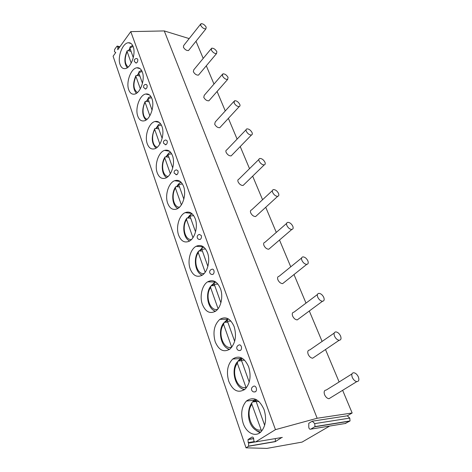 <?xml version="1.0" encoding="UTF-8"?>
<svg xmlns="http://www.w3.org/2000/svg" width="472" height="472" viewBox="0 0 472 472"><rect width="100%" height="100%" fill="white"/><g stroke="black" fill="none" stroke-linecap="round" stroke-linejoin="round"><path stroke-width="0.71" d="M275.365 438.582L275.318 441.639L281.725 437.514M312.269 421.195L314.741 423.614L314.995 426.605L310.782 429.154C309.673 429.443 309.001 428.782 308.776 427.166L308.782 423.284L312.269 421.195L347.292 415.814L352.153 412.988L317.16 418.257L275.459 429.644L255.582 441.922C254.544 442.193 253.924 441.509 253.724 439.874L253.735 439.166C253.535 437.532 252.921 436.854 251.889 437.137L248.042 439.585L248.195 442.612L248.602 443.06L254.886 442.004M275.318 441.639L248.567 446.252L246.012 447.828L266.91 448.4L302.074 442.099L329.668 426.057M248.567 446.252L248.602 443.06M246.012 447.828L113.103 56.227L115.776 52.504L114.495 51.725L114.572 49.519L116.785 46.427L117.286 46.055L117.841 47.052L117.746 49.761L130.779 31.624L275.459 429.644M120.077 64.54C117.221 57.195 122.519 43.011 128.319 42.751C130.484 42.58 132.101 43.89 133.181 46.687C136.142 53.932 130.868 68.198 125.174 68.611C122.862 68.871 121.162 67.514 120.077 64.54M128.726 89.757C125.841 82.275 130.921 68.363 136.85 67.797C139.281 67.496 141.11 68.912 142.326 72.039C145.317 79.408 140.284 93.391 134.467 94.135C131.865 94.536 129.953 93.078 128.726 89.757M137.783 116.141C134.868 108.536 139.688 94.937 145.718 94.022C148.462 93.562 150.521 95.084 151.901 98.589C154.916 106.07 150.167 119.74 144.255 120.838C141.329 121.428 139.169 119.858 137.783 116.141M147.264 143.777C144.338 136.066 148.857 122.803 154.952 121.516C158.043 120.85 160.368 122.49 161.937 126.425C164.97 134.001 160.539 147.323 154.58 148.81C151.282 149.63 148.845 147.954 147.264 143.777M157.205 172.758C154.273 164.952 158.462 152.067 164.575 150.379C168.05 149.459 170.687 151.211 172.481 155.648C175.519 163.3 171.442 176.245 165.471 178.139C161.766 179.248 159.011 177.454 157.205 172.758M167.648 203.178C164.71 195.302 168.539 182.817 174.61 180.723C178.516 179.472 181.496 181.354 183.555 186.363C186.593 194.075 182.9 206.606 176.982 208.919C172.829 210.394 169.713 208.477 167.648 203.178M178.617 235.156C175.69 227.227 179.13 215.167 185.107 212.654C189.467 211.008 192.836 213.014 195.213 218.683C198.234 226.43 194.96 238.525 189.148 241.263C184.511 243.174 181 241.139 178.617 235.156M190.163 268.81C187.254 260.845 190.293 249.234 196.104 246.307C200.954 244.183 204.754 246.325 207.497 252.738C210.5 260.503 207.645 272.143 202.01 275.294C196.865 277.731 192.912 275.565 190.163 268.81M202.335 304.269C199.444 296.298 202.069 285.135 207.662 281.819C213.014 279.129 217.279 281.412 220.459 288.675C223.433 296.44 221.008 307.614 215.615 311.154C209.934 314.204 205.509 311.909 202.335 304.269M215.173 341.698C212.642 332.099 214.2 324.647 219.84 319.343C225.704 315.998 230.478 318.435 234.159 326.648C236.791 336.029 235.404 343.48 230 349.014C223.787 352.761 218.849 350.324 215.173 341.698M228.749 381.246C226.159 371.865 227.486 364.461 232.714 359.033C239.086 354.956 244.402 357.558 248.655 366.844C251.34 376.001 250.189 383.4 245.21 389.046C238.472 393.583 232.985 390.981 228.749 381.246M243.115 423.118C240.49 413.944 241.575 406.593 246.372 401.07C253.234 396.185 259.116 398.982 264.025 409.46C266.745 418.398 265.836 425.738 261.305 431.473C255.724 437.762 246.331 433.19 243.115 423.118M136.272 63.053L134.367 61.555C134.054 59.649 134.862 58.634 136.791 58.51L137.7 59.218C137.995 61.094 137.523 62.375 136.272 63.053L135.777 62.941M145.659 89.019L143.63 87.503C143.305 85.621 144.107 84.582 146.031 84.394L147.058 85.161C147.376 87.025 146.91 88.317 145.659 89.019L145.081 88.907M165.843 144.774L163.513 143.217C163.176 141.388 163.943 140.308 165.831 139.977L167.147 140.857C167.513 142.697 167.076 144.001 165.843 144.774L165.076 144.668M176.717 174.74L174.203 173.171C173.855 171.377 174.605 170.274 176.457 169.867L177.95 170.811C178.333 172.622 177.926 173.932 176.717 174.74L175.832 174.658M200.216 239.422C198.818 239.593 197.845 239.068 197.284 237.835C196.918 236.112 197.609 234.973 199.361 234.413L201.273 235.487C201.697 237.227 201.349 238.543 200.216 239.422L199.072 239.404M212.943 274.391C211.438 274.663 210.382 274.132 209.769 272.804C209.385 271.123 210.046 269.96 211.733 269.323C212.654 268.875 213.368 269.258 213.893 270.462C214.329 272.167 214.017 273.477 212.943 274.391L211.651 274.427M240.602 350.342C238.873 350.849 237.634 350.324 236.879 348.767C236.478 347.15 237.05 345.952 238.596 345.168C239.699 344.483 240.602 344.914 241.298 346.46C241.764 348.082 241.534 349.38 240.602 350.342L239.021 350.525M255.653 391.689C253.818 392.338 252.479 391.819 251.641 390.126C251.228 388.527 251.753 387.305 253.216 386.456C254.414 385.63 255.417 386.09 256.225 387.837C256.697 389.418 256.508 390.704 255.653 391.689L253.942 391.972M164.645 150.356L169.46 151.199M347.292 415.814L349.776 418.098L350.041 420.947L345.179 423.514M352.153 412.988L342.637 390.32M339.126 381.966L325.491 349.516M322.099 341.433L309.308 310.989M305.998 303.107L293.997 274.545M290.752 266.816L279.495 240.024M276.297 232.407L265.736 207.273M262.568 199.733L252.667 176.156M249.523 168.669L240.23 146.55M237.103 139.11L228.383 118.354M225.268 110.938L217.09 91.462M213.981 84.069L206.299 65.785M203.202 58.41L195.992 41.241M189.172 38.586L164.268 30.928L130.779 31.624M317.16 418.257L164.268 30.928M200.5 24.278L183.714 45.489L183.384 47.188C184.853 49.607 186.57 50.722 188.54 50.534L189.03 49.926M211.108 48.846L193.744 69.85L193.349 71.715C194.788 74.145 196.505 75.272 198.5 75.101L199.066 74.423M222.212 74.558L204.24 95.32L203.774 97.368C205.184 99.799 206.889 100.943 208.901 100.796L209.556 100.046M233.852 101.498L215.238 121.971L214.683 124.219C216.058 126.655 217.757 127.812 219.775 127.7L220.536 126.874M246.059 129.753L226.772 149.895C225.864 150.226 225.64 151.046 226.117 152.356C227.457 154.792 229.138 155.966 231.162 155.89L232.041 154.987M258.892 159.418L238.885 179.171C237.847 179.513 237.587 180.41 238.112 181.873C239.416 184.304 241.074 185.502 243.092 185.472L244.107 184.487M272.385 190.605L251.611 209.916C250.437 210.252 250.13 211.244 250.709 212.884C251.977 215.303 253.612 216.524 255.617 216.542L256.774 215.486M286.598 223.433L265.004 242.242C263.671 242.567 263.323 243.646 263.96 245.493C265.187 247.9 266.792 249.145 268.774 249.222L270.084 248.095M301.584 258.025L279.111 276.267C277.613 276.568 277.212 277.76 277.914 279.837C279.099 282.226 280.669 283.489 282.622 283.631L284.097 282.451M317.426 294.522L293.985 312.134C292.31 312.411 291.855 313.715 292.628 316.051C293.779 318.423 295.307 319.709 297.224 319.91L298.864 318.7M334.182 333.102L309.685 349.994C307.821 350.236 307.313 351.664 308.163 354.289C309.278 356.643 310.771 357.959 312.635 358.224L314.446 356.997M351.941 373.93L326.282 390.025C324.229 390.22 323.662 391.789 324.594 394.734C325.68 397.07 327.131 398.409 328.943 398.74L330.913 397.53M200.688 25.37C202.217 27.818 203.957 28.981 205.916 28.869L206.199 27.175C204.665 24.727 202.919 23.57 200.966 23.694L200.688 25.37M211.308 50.032C212.813 52.492 214.553 53.672 216.536 53.572L216.878 51.714C215.368 49.259 213.621 48.085 211.645 48.197L211.308 50.032M222.43 75.856C223.905 78.322 225.64 79.514 227.64 79.438L228.053 77.402C226.572 74.936 224.831 73.75 222.837 73.838L222.43 75.856M234.082 102.914C235.528 105.386 237.251 106.595 239.263 106.548C240.065 106.247 240.23 105.504 239.758 104.318C238.307 101.846 236.578 100.642 234.572 100.701L234.082 102.914M246.313 131.316C247.723 133.782 249.434 135.016 251.452 134.998C252.367 134.697 252.567 133.877 252.042 132.549C250.626 130.077 248.909 128.856 246.897 128.88C245.995 129.186 245.8 129.995 246.313 131.316M259.157 161.147C260.532 163.613 262.225 164.858 264.237 164.887C265.288 164.586 265.518 163.69 264.94 162.197C263.559 159.731 261.86 158.486 259.854 158.468C258.827 158.775 258.597 159.666 259.157 161.147M272.674 192.523C274.008 194.983 275.678 196.252 277.683 196.328C278.869 196.033 279.141 195.042 278.504 193.367C277.158 190.912 275.483 189.65 273.483 189.585C272.32 189.886 272.049 190.865 272.674 192.523M286.905 225.575C288.203 228.023 289.849 229.315 291.832 229.445C293.171 229.162 293.49 228.076 292.782 226.188C291.472 223.74 289.832 222.459 287.849 222.341C286.528 222.631 286.215 223.704 286.905 225.575M301.921 260.432C303.177 262.869 304.788 264.178 306.741 264.367C308.251 264.108 308.617 262.91 307.838 260.792C306.564 258.355 304.953 257.051 303 256.874C301.514 257.14 301.154 258.326 301.921 260.432M317.774 297.248C319.001 299.667 320.571 301.006 322.488 301.254C324.181 301.024 324.594 299.708 323.727 297.325C322.494 294.9 320.919 293.572 319.001 293.342C317.337 293.578 316.93 294.882 317.774 297.248M334.548 336.2C335.739 338.601 337.273 339.958 339.144 340.277C341.026 340.082 341.492 338.636 340.536 335.952C339.333 333.545 337.793 332.194 335.922 331.899C334.07 332.093 333.615 333.527 334.548 336.2M352.318 377.464C353.481 379.854 354.973 381.24 356.797 381.612C358.873 381.47 359.387 379.883 358.337 376.862C357.162 374.467 355.664 373.092 353.841 372.738C351.793 372.886 351.286 374.461 352.318 377.464M128.467 50.681L129.959 48.227M130.148 48.752L128.88 50.793L131.08 51.401L133.299 57.608M131.228 63.095L127.127 51.501L127.228 50.693L128.88 50.793M132.632 45.442L130.148 46.893L129.818 47.819L133.305 57.59M137.234 75.42L138.792 72.942M138.986 73.49L137.671 75.532L139.901 76.092L142.473 83.278M140.326 88.825L135.912 76.34L136.03 75.455L137.671 75.532M141.529 70.34L139.093 71.673L138.697 72.688L142.473 83.261M145.966 93.975L146.32 94.058M146.397 101.297L148.025 98.795M148.232 99.368L146.869 101.403L149.128 101.911L152.078 110.177M149.854 115.776L145.099 102.33L145.246 101.356L146.869 101.403M150.81 96.4L148.456 97.598L147.996 98.713L152.084 110.153M155.984 128.396L157.701 125.871M159.796 123.935L160.397 123.558M157.913 126.472L156.498 128.496L158.787 128.95L162.15 138.379M159.849 144.031L154.727 129.546L154.904 128.472L156.498 128.496M160.504 123.694L158.273 124.75L157.731 125.971L162.156 138.355M166.038 156.804L167.861 154.226M169.477 152.733L170.451 152.114M166.05 177.153L166.486 177.649M168.061 154.881L166.587 156.899L168.905 157.288L172.728 167.985L167.943 154.55L168.575 153.223L170.628 152.314M170.333 173.696L164.816 158.085L165.035 156.893L166.587 156.899M176.581 186.617L178.558 183.956M179.59 183L180.953 182.098M176.888 207.827L177.619 208.594M178.711 184.7L177.183 186.7L179.531 187.018L183.85 199.107L178.664 184.564L179.395 183.107L181.195 182.345M181.36 204.872L175.407 188.039L175.672 186.717L177.183 186.7M187.649 217.946L189.862 215.143M190.552 214.536L191.927 213.627M188.316 240.112L189.39 241.127M189.909 216.028L188.31 218.017L190.688 218.253L195.55 231.864M192.959 237.676L186.534 219.515L186.859 218.046L188.31 218.017M192.24 213.899L190.776 214.518L189.933 216.105L195.555 231.84M199.29 250.909L203.414 246.815L196.104 246.307M200.388 274.126L201.857 275.388M201.703 248.98L200.022 250.957L202.423 251.11L207.881 266.385M205.184 272.244L198.246 252.632L198.635 251.01L200.022 250.957M203.798 247.116L202.753 247.576C201.815 247.605 201.497 248.183 201.792 249.304L207.887 266.361M218.082 308.723L210.589 287.531L211.049 285.725L215.45 281.802M213.173 310.021L215.079 311.508M214.152 283.672L212.353 285.654L214.784 285.713L220.896 302.817M211.539 285.637L212.353 285.654M215.91 282.114L215.232 282.398C214.288 282.474 213.975 283.106 214.294 284.291L220.902 302.794M224.46 322.276L228.07 318.736M226.731 347.964L229.121 349.646M227.333 320.246L225.362 322.258L227.823 322.211L234.655 341.327M231.717 347.268L223.604 324.347L224.153 322.346L225.362 322.258M228.619 319.06L228.407 319.143C227.451 319.267 227.144 319.963 227.48 321.22L234.661 341.303M238.071 361.009L241.328 357.788M241.151 388.132L244.053 389.972M241.31 358.862L239.103 360.927L241.593 360.761L249.216 382.096L241.428 360.248L241.906 358.083M246.195 388.008L237.363 363.251L238 361.027L239.103 360.927M252.431 402.05L255.287 399.147M256.508 430.729L259.954 432.688M256.172 399.707L253.647 401.837L256.16 401.536L264.662 425.325M261.612 431.131L251.924 404.421C251.547 403.106 251.794 402.286 252.662 401.961L253.647 401.837M256.249 399.577L256.184 401.566L264.668 425.301M282.344 437.408L255.582 441.922M251.889 437.137L252.526 437.031M248.231 439.426L253.67 438.535M248.195 442.612L254.296 441.586M119.386 47.477L117.841 47.052M349.776 418.098L314.741 423.614M349.793 421.148L314.741 426.812M345.852 423.402L310.782 429.154M133.122 46.527L129.818 47.819M127.127 51.501C124.26 58.888 124.626 64.068 128.213 67.042M142.119 71.514L138.697 72.688M135.912 76.34C132.868 84.175 133.375 89.574 137.44 92.536M151.524 97.669L147.996 98.713M145.099 102.33C141.63 108.542 142.786 118.389 147.14 119.204M161.353 125.062L157.731 125.971M154.727 129.546C150.963 136.019 152.503 146.656 157.353 147.14M171.637 153.783L167.943 154.55M164.816 158.085C160.722 164.828 162.74 176.345 168.12 176.428M182.404 183.938L178.664 184.564M175.407 188.039C170.947 195.066 173.537 207.574 179.484 207.173M193.691 215.621L189.933 216.105M186.534 219.515C181.667 226.837 184.953 240.46 191.49 239.481M205.521 248.95L201.792 249.304M198.246 252.632C192.918 260.261 197.042 275.152 204.187 273.471M210.471 286.516C204.877 294.032 207.916 309.49 215.568 311.19L215.374 311.131M217.934 284.061L214.294 284.291M210.589 287.531C204.736 295.466 209.869 311.786 217.633 309.284M229.646 349.286L229.115 349.097M230.973 321.096L227.48 321.22M223.604 324.347C217.256 332.494 223.35 350.248 231.663 347.132M244.632 389.547L243.711 389.276M244.673 360.213L241.428 360.248M237.363 363.251C230.714 371.299 237.162 390.061 245.888 387.359M260.568 432.181L259.258 431.862M259.087 401.595L256.184 401.566M251.924 404.421C244.956 412.345 251.777 432.21 260.957 429.968M275.524 441.473L248.768 446.081M253.694 438.659L248.042 439.585M188.54 50.534L205.916 28.869M198.5 75.101L216.536 53.572M208.901 100.796L227.64 79.438M219.775 127.7L239.263 106.548M231.162 155.89L251.452 134.998M243.092 185.472L264.237 164.887M255.617 216.542L277.683 196.328M268.774 249.222L291.832 229.445M282.622 283.631L306.741 264.367M297.224 319.91L322.488 301.254M312.635 358.224L339.144 340.277M328.943 398.74L356.797 381.612M117.552 46.132L119.894 46.775M314.995 426.605L350.041 420.947M128.319 42.751L131.069 43.53M127.062 51.005C124.13 57.944 124.189 63.537 127.239 67.779M136.85 67.797L140.042 68.617M135.842 75.809C132.72 83.119 132.886 88.966 136.349 93.35M145.718 94.022L149.417 94.878M145.028 101.751C141.694 109.475 141.995 115.593 145.931 120.112M154.952 121.516L159.235 122.395M154.645 128.921C151.087 137.087 151.542 143.5 156.008 148.149M164.575 150.379L169.519 151.241M164.734 157.4C160.745 163.955 161.76 174.87 166.634 177.566M174.61 180.723L180.292 181.525M175.318 187.284C170.994 194.086 172.374 205.916 177.844 208.459M185.107 212.654L191.585 213.35M186.44 218.689C181.738 225.728 183.573 238.614 189.703 240.944M198.14 251.718C193.018 259.004 195.396 273.087 202.258 275.141M207.662 281.819L215.055 282.038M219.84 319.343L227.315 319.225M223.48 323.214C217.356 330.955 221.191 347.994 229.693 349.25M232.714 359.033L240.277 358.555M237.233 361.971C230.501 369.93 235.298 388.781 244.702 389.488M241.257 359.363L240.59 359.404M246.372 401.07L254.013 400.179M251.782 402.97C245.941 410.658 247.346 429.443 260.668 432.092M256.013 400.852L254.396 401.047"/></g></svg>
